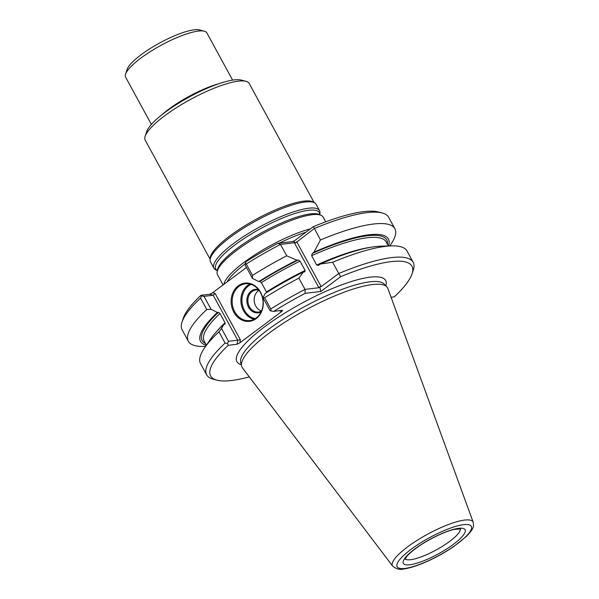 <?xml version="1.0" encoding="UTF-8"?>
<svg xmlns="http://www.w3.org/2000/svg" width="599" height="599" viewBox="0 0 599 599"><rect width="100%" height="100%" fill="white"/><g stroke="black" fill="none" stroke-linecap="round" stroke-linejoin="round"><path stroke-width="0.9" d="M310.454 228.84A60.147 14.346 151.4 0 0 255.436 254.485A60.147 14.346 151.4 0 0 223.921 284.315M325.676 221.825L323.108 217.115A60.147 14.346 151.4 0 0 321.139 215.378A60.147 14.346 151.4 0 0 263.433 233.311A60.147 14.346 151.4 0 0 217.1 272.096A60.147 14.346 151.4 0 0 217.497 274.694L223.083 284.937M319.761 214.727L319.963 213.214A60.147 14.346 151.4 0 0 319.567 210.616A60.147 14.346 151.4 0 0 259.891 226.811A60.147 14.346 151.4 0 0 213.955 268.195A60.147 14.346 151.4 0 0 215.925 269.932L217.302 270.583M319.567 210.616L316.175 204.401A60.147 14.346 151.4 0 0 314.67 202.904A60.147 14.346 151.4 0 0 256.499 220.589A60.147 14.346 151.4 0 0 210.122 259.899A60.147 14.346 151.4 0 0 210.563 261.98L213.955 268.195M314.67 202.904L313.135 202.005A59.219 14.129 151.4 0 0 255.863 219.421A59.219 14.129 151.4 0 0 210.197 258.124L210.122 259.899M210.152 259.285L145.22 140.196A59.219 14.129 -28.6 0 1 145.153 136.28A59.219 14.129 -28.6 0 1 182.98 103.694A59.219 14.129 -28.6 0 1 238.357 81.157A59.219 14.129 -28.6 0 1 245.957 81.322A59.219 14.129 -28.6 0 1 249.206 83.501L314.138 202.589M145.153 136.28L146.688 131.6A55.52 13.245 -28.6 0 1 182.148 101.044A55.52 13.245 -28.6 0 1 234.059 79.922A55.52 13.245 -28.6 0 1 241.187 80.079L245.957 81.322M232.607 80.124L206.865 32.9A46.265 11.037 151.4 0 0 204.319 31.2A46.265 11.037 151.4 0 0 160.959 45.359A46.265 11.037 151.4 0 0 125.573 74.134A46.265 11.037 151.4 0 0 125.625 77.189L151.367 124.412M204.319 31.2L199.557 29.95A42.566 10.153 151.4 0 0 159.663 42.978A42.566 10.153 151.4 0 0 127.108 69.454L125.573 74.134M261.523 310.993A11.104 9.255 83.1 0 1 255.751 306.022A11.104 9.255 83.1 0 1 259.03 290.313M261.501 311.038A11.104 9.255 83.1 0 1 258.498 312.049A11.104 9.255 83.1 0 1 249.454 306.785A11.104 9.255 83.1 0 1 255.84 290.006A11.104 9.255 83.1 0 1 259 290.275M261.112 311.914A11.845 9.869 83.1 0 1 248.533 307.22A11.845 9.869 83.1 0 1 248.45 294.229A11.845 9.869 83.1 0 1 258.416 289.519M255.256 318.616A17.768 14.803 83.1 0 1 244.422 310.282A17.768 14.803 83.1 0 1 251.138 284.398M254.111 319.26A18.509 15.424 83.1 0 1 243.501 310.716A18.509 15.424 83.1 0 1 249.865 284.046M473.195 522.253L387.86 288.478A82.887 19.774 151.4 0 0 386.789 286.771A82.887 19.774 151.4 0 0 305.333 310.147A82.887 19.774 151.4 0 0 241.554 365.952A82.887 19.774 151.4 0 0 242.408 367.779L392.682 566.152C396.433 569.08 400.072 570.016 403.614 568.96C408.57 568.324 414.575 566.602 421.621 563.779C432.882 559.196 443.642 553.416 453.9 546.438L466.374 536.457C474.962 527.472 473.577 525.997 473.195 522.253A45.883 10.947 151.4 0 0 427.514 534.248A45.883 10.947 151.4 0 0 392.682 566.152M218.949 331.831L225.082 343.077L227.53 343.512L228.518 341.303L221.563 328.544L218.949 331.831A117.606 28.056 151.4 0 0 204.626 347.772A117.606 28.056 151.4 0 0 200.523 363.6L206.655 374.847A117.606 28.056 151.4 0 0 213.117 379.174L216.935 380.17A114.641 27.344 151.4 0 0 249.296 376.876M225.082 343.077A117.606 28.056 151.4 0 0 206.655 374.847M269.917 310.424L271.085 311.016L270.808 308.964L264.676 297.718L262.961 297.658L269.917 310.424M234.763 311.772A18.509 15.424 83.1 0 1 245.41 283.806A18.509 15.424 83.1 0 1 262.931 300.331A18.509 15.424 83.1 0 1 249.835 320.555A18.509 15.424 83.1 0 1 234.763 311.772M246.503 267.468L212.6 292.761L209.762 294.236L213.199 295.232L204.004 296.34L211.05 309.256L217.392 312.461L218.448 312.334L219.983 313.494L225.059 322.809L225.134 324.052M224.895 324.171L223.846 324.299A106.951 25.51 151.4 0 0 210.743 338.869L204.626 347.772M221.563 328.544L223.846 324.299M211.05 309.256L206.782 309.511A117.606 28.056 151.4 0 0 188.356 341.28A117.606 28.056 151.4 0 0 203.877 346.409L205.592 346.364M217.392 312.461A106.951 25.51 151.4 0 0 206.303 345.324M227.53 343.512L228.234 345.316A114.641 27.344 151.4 0 0 216.935 380.17M228.518 341.303L237.713 340.202L237.039 344.26L228.234 345.316M264.676 297.718A117.606 28.056 151.4 0 1 298.871 278.138L305.003 289.384L305.161 293.345A114.641 27.344 151.4 0 0 273.743 311.368L282.548 310.304L281.747 311.54L279.261 310.701M273.743 311.368L271.085 311.016M389.799 245.927L390.765 244.519A117.606 28.056 151.4 0 0 394.868 228.691L388.646 217.287A117.606 28.056 151.4 0 0 382.184 212.959A117.606 28.056 151.4 0 0 314.243 228.548L295.711 242.835L294.364 242.745L318.885 287.715L305.003 289.384A117.606 28.056 151.4 0 0 270.808 308.964M391.057 297.231L394.344 296.834A114.641 27.344 151.4 0 0 412.075 273.773A114.641 27.344 151.4 0 0 340.696 276.648L338.757 273.518A117.606 28.056 151.4 0 1 413.168 262.257A117.606 28.056 151.4 0 1 413.303 270.029L412.075 273.773M388.541 245.964A106.951 25.51 151.4 0 0 313.973 252.172L320.458 239.959A117.606 28.056 151.4 0 1 394.868 228.691M387.463 244.302A105.11 25.076 151.4 0 0 312.296 253.422L313.973 252.172M312.296 253.422L311.622 255.698L316.699 265.013L318.466 265.432M413.168 262.257L407.035 251.011A117.606 28.056 151.4 0 0 391.514 245.882L380.709 246.196A106.951 25.51 151.4 0 0 320.42 264.002L318.75 265.252M320.42 264.002L332.625 262.272L338.757 273.518L321.184 286.629L319.724 286.884L320.847 291.451L305.161 293.345M391.514 245.882A117.606 28.056 151.4 0 0 332.625 262.272M340.696 276.648L320.847 291.451M318.885 287.715L319.724 286.884M298.871 278.138L303.394 272.006A106.951 25.51 151.4 0 0 265.245 293.413L262.961 297.658M304.913 271.796L303.394 272.006M304.719 271.849L305.108 270.456L300.032 261.149L298.265 260.011A105.11 25.076 151.4 0 0 259.846 281.455L261.381 282.616L266.458 291.923A103.634 24.716 -28.6 0 1 305.108 270.456M294.364 242.745L280.482 244.414L286.704 255.818L296.939 260.176A106.951 25.51 151.4 0 0 258.79 281.582L252.449 278.37L245.403 265.454L245.118 263.403L246.286 263.994L252.501 275.398L252.449 278.37M259.846 281.455L258.79 281.582M296.939 260.176L298.265 260.011M286.704 255.818A117.606 28.056 151.4 0 0 252.501 275.398M237.039 344.26L239.87 342.778L281.747 311.54M240.371 339.768L237.713 340.202L213.199 295.232L215.146 293.495L240.371 339.768L239.87 342.778M233.842 312.206A19.243 16.038 83.1 0 1 246.152 283.028A19.243 16.038 83.1 0 1 261.651 311.45A19.243 16.038 83.1 0 1 233.842 312.206M206.782 309.511L200.56 298.107L201.564 295.891L200.964 295.3L209.762 294.236M204.004 296.34L201.564 295.891M200.56 298.107A117.606 28.056 151.4 0 0 182.006 322.105A117.606 28.056 151.4 0 0 182.141 329.877L188.356 341.28M382.184 212.959L378.373 211.964A114.641 27.344 151.4 0 0 313.419 226.624L320.458 239.959M313.419 226.624L293.57 241.434L277.891 243.321L280.482 244.414A117.606 28.056 151.4 0 0 246.286 263.994M277.891 243.321A114.641 27.344 151.4 0 0 246.474 261.344L245.118 263.403M200.964 295.3A114.641 27.344 151.4 0 0 183.227 318.361L182.006 322.105M293.57 241.434L295.711 242.835M294.506 240.738A58.964 14.062 151.4 0 0 292.574 241.554M305.977 232.18A58.964 14.062 151.4 0 0 279.359 243.149M245.193 263.912A58.964 14.062 151.4 0 0 226.924 282.077M321.139 215.378L319.357 214.539A58.964 14.062 151.4 0 0 262.789 232.12A58.964 14.062 151.4 0 0 217.362 270.149L217.1 272.096M319.739 214.719A58.964 14.062 151.4 0 0 260.812 228.496A58.964 14.062 151.4 0 0 217.31 270.568M161.91 114.753A46.265 11.037 -28.6 0 1 218.785 83.748M405.179 558.867A31.462 7.502 151.4 0 0 410.644 559.706A31.462 7.502 151.4 0 0 442.466 546.281A31.462 7.502 151.4 0 0 460.302 528.812M409.798 564.782A35.161 8.386 151.4 0 0 463.147 535.431A35.161 8.386 151.4 0 0 429.723 539.459A35.161 8.386 151.4 0 0 409.798 564.782M404.894 568.436A42.222 10.071 151.4 0 0 468.957 533.2A42.222 10.071 151.4 0 0 428.824 538.029A42.222 10.071 151.4 0 0 404.894 568.436M216.845 331.314A103.634 24.716 -28.6 0 1 225.059 322.809M219.983 313.494A103.634 24.716 151.4 0 0 204.169 341.101L206.4 345.189M218.448 312.334A105.11 25.076 151.4 0 0 205.487 343.519M386.789 286.771L384.124 284.023A81.861 19.527 151.4 0 0 303.671 307.107A81.861 19.527 151.4 0 0 240.686 362.23L241.554 365.952M388.377 245.972L386.145 241.884A103.634 24.716 151.4 0 0 311.622 255.698M316.699 265.013A103.634 24.716 -28.6 0 1 371.058 247.237M300.032 261.149A103.634 24.716 151.4 0 0 261.381 282.616M385.868 285.82A84.721 20.209 151.4 0 0 301.611 303.334A84.721 20.209 151.4 0 0 241.255 364.664M296.67 241.659L321.184 286.629M212.6 292.761L215.146 293.495M460.646 528.902L454.386 529.381C447.318 530.729 431.55 537.438 417.982 546.842C412.831 550.474 409.117 553.656 406.841 556.374L405.074 559.204"/></g></svg>
